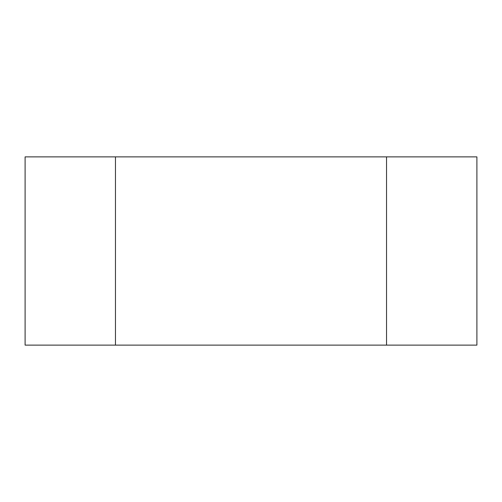 <?xml version="1.0" encoding="UTF-8"?>
<svg xmlns="http://www.w3.org/2000/svg" width="502" height="502" viewBox="0 0 502 502"><rect width="100%" height="100%" fill="white"/><g stroke="black" fill="none" stroke-linecap="round" stroke-linejoin="round"><path stroke-width="0.75" d="M386.54 156.875L115.46 156.875L115.46 345.125L476.9 345.125L476.9 156.875L386.54 156.875L386.54 345.125M115.46 156.875L25.1 156.875L25.1 345.125L115.46 345.125"/></g></svg>
